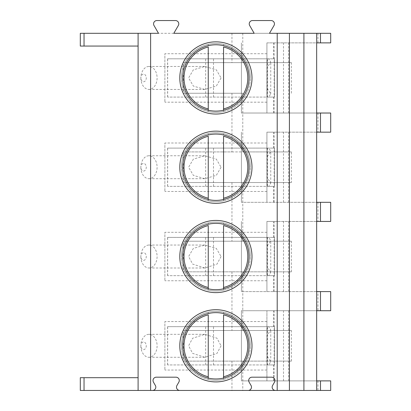 <?xml version="1.0" encoding="UTF-8"?>
<svg xmlns="http://www.w3.org/2000/svg" width="411" height="411" viewBox="0 0 411 411"><rect width="100%" height="100%" fill="white"/><g stroke="black" fill="none" stroke-linecap="round" stroke-linejoin="round"><path stroke-width="0.31" stroke-dasharray="2.06 1.54" d="M269.472 33.306L254.168 33.306L249.672 25.523A3.319 3.319 0 0 1 252.544 20.55L271.132 20.55A3.319 3.319 0 0 1 273.998 25.533L269.472 33.306M173.807 33.306L158.502 33.306L154.012 25.523A3.319 3.319 0 0 1 156.884 20.55L175.471 20.55A3.319 3.319 0 0 1 178.333 25.533L173.807 33.306M316.665 33.306L316.665 390.45L330.696 390.45L330.696 380.884L316.665 380.884L316.665 390.45L316.665 380.884L241.411 380.884L316.665 380.884L316.665 291.599L241.411 291.599L316.665 291.599L316.665 202.31L241.411 202.31L316.665 202.31L316.665 113.025L241.411 113.025L316.665 113.025L316.665 33.306L316.665 42.872L330.696 42.872L330.696 33.306L80.304 33.306M273.551 380.884L273.551 364.937L274.574 364.937L274.574 326.673L167.585 326.673L268.707 326.673L270.746 329.874L266.919 335.828L266.919 355.782L270.746 361.742L268.707 364.937L267.186 364.937L267.186 326.673M268.707 364.937L266.919 364.937L266.919 370.044L266.919 321.572L266.919 326.673L274.574 326.673L274.574 364.937L167.585 364.937L267.186 364.937M273.551 326.673L273.551 310.731L266.919 310.731L266.919 326.673L268.707 326.673M266.919 380.884L266.919 310.731L241.411 310.731L316.665 310.731L266.919 310.731L266.919 380.884L266.919 364.937L273.551 364.937M266.919 335.828L266.919 355.782M266.919 321.572L164.878 321.572L164.878 370.044L164.878 321.572M266.919 370.044L164.878 370.044M213.499 364.937L213.499 326.673M167.652 364.937L167.652 326.673M167.585 364.937L167.585 326.673M205.659 364.937L205.659 326.673M266.919 310.731L273.551 310.731M317.944 310.731L330.696 310.731L330.696 291.599L317.944 291.599L317.944 310.731L316.665 310.731L316.665 291.599L317.944 291.599M241.411 380.884L241.411 310.731L241.411 380.884M283.503 380.884L283.503 310.731M316.665 291.599L316.665 202.31L330.696 202.31L330.696 221.442L266.919 221.442L266.919 237.388L268.707 237.388L270.746 240.584L266.919 246.543L266.919 266.498L270.746 272.457L268.707 275.653L267.186 275.653L267.186 237.388L268.707 237.388M316.665 202.31L316.665 113.025L330.696 113.025L330.696 132.157L266.919 132.157L266.919 148.104L268.707 148.104L270.746 151.299L266.919 157.259L266.919 177.213L270.746 183.167L268.707 186.368L267.186 186.368L267.186 148.104L268.707 148.104M316.665 113.025L316.665 42.872L266.919 42.872L266.919 58.814L268.707 58.814L270.746 62.015L266.919 67.969L266.919 87.923L270.746 93.883L268.707 97.083L267.186 97.083L267.186 58.814L268.707 58.814M316.665 380.884L316.665 310.731M273.551 113.025L273.551 97.083L274.574 97.083L274.574 58.814L167.585 58.814L267.186 58.814M268.707 97.083L266.919 97.083L266.919 102.185L266.919 53.713L266.919 58.814L274.574 58.814L274.574 97.083L167.585 97.083L267.186 97.083M273.551 58.814L273.551 42.872L266.919 42.872L273.551 42.872M266.919 113.025L266.919 42.872L266.919 113.025L266.919 97.083L273.551 97.083M266.919 67.969L266.919 87.923M266.919 53.713L164.878 53.713L164.878 102.185L164.878 53.713M266.919 102.185L164.878 102.185M213.499 97.083L213.499 58.814M167.652 97.083L167.652 58.814M167.585 97.083L167.585 58.814M205.659 97.083L205.659 58.814M266.919 42.872L316.665 42.872M241.411 113.025L241.411 42.872L241.411 113.025M283.503 113.025L283.503 42.872M288.604 113.025L288.604 42.872M274.137 113.025L274.137 42.872M242.778 93.256L183.316 93.256L242.778 93.256L242.778 151.926L291.42 151.926L291.42 182.541L183.316 182.541L291.42 182.541M291.42 271.825L291.42 241.216L183.316 241.216L183.316 271.825L291.42 271.825L183.316 271.825M291.42 361.115L291.42 330.501L183.316 330.501L183.316 361.115L291.42 361.115L183.316 361.115M80.304 390.45L316.665 390.45M291.42 93.256L291.42 62.642L183.316 62.642L183.316 93.256M138.096 33.306L138.096 46.063L80.304 46.063M138.096 46.063L138.096 377.694L80.304 377.694M231.953 93.256L231.953 151.926L183.316 151.926L183.316 182.541M291.42 62.642L183.316 62.642M221.067 77.946L216.314 86.063L204.832 89.428L193.355 86.063L188.598 77.946L193.355 69.829L204.832 66.469L216.314 69.829L221.067 77.946M231.953 151.926L242.778 151.926M291.42 330.501L183.316 330.501M221.067 345.805L216.941 353.455L204.832 357.282L192.615 353.362L188.598 345.805L192.615 338.248L204.832 334.328L216.941 338.161L221.067 345.805M140.86 345.805L140.86 345.805A11.477 8.117 90 0 0 148.977 357.287A11.477 8.117 90 0 0 157.094 345.805A11.477 8.117 -90 0 0 148.977 334.328A11.477 8.117 -90 0 0 140.86 345.805L140.86 345.805A3.827 2.707 -90 0 1 143.567 341.983A3.827 2.707 -90 0 1 146.27 345.805A3.827 2.707 90 0 1 143.567 349.633A3.827 2.707 90 0 1 140.86 345.805L140.86 345.805M275.462 390.45A3.319 3.319 0 0 1 272.591 385.477L274.507 382.158A3.319 3.319 0 0 0 271.635 377.185L251.994 377.185A3.319 3.319 0 0 0 249.123 382.158L251.039 385.477A3.319 3.319 0 0 1 248.167 390.45M179.802 390.45A3.319 3.319 0 0 1 176.93 385.477L178.842 382.158A3.319 3.319 0 0 0 175.97 377.185L156.334 377.185A3.319 3.319 0 0 0 153.462 382.158L155.373 385.477A3.319 3.319 0 0 1 152.502 390.45M138.096 390.45L138.096 377.694M291.42 241.216L183.316 241.216M221.067 256.521L216.941 264.165L204.832 267.998L192.615 264.078L188.598 256.521L193.355 248.403L204.832 245.043L216.314 248.403L221.067 256.521M140.86 256.521L140.86 256.521A11.477 8.117 90 0 0 148.977 268.003A11.477 8.117 90 0 0 157.094 256.521A11.477 8.117 -90 0 0 148.977 245.043A11.477 8.117 -90 0 0 140.86 256.521L140.86 256.521A3.827 2.707 -90 0 1 143.567 252.693A3.827 2.707 -90 0 1 146.27 256.521A3.827 2.707 90 0 1 143.567 260.348A3.827 2.707 90 0 1 140.86 256.521L140.86 256.521M291.42 151.926L183.316 151.926M221.067 167.236L216.314 175.353L204.832 178.713L193.355 175.353L188.598 167.236L193.355 159.119L204.832 155.754L216.314 159.119L221.067 167.236M140.86 167.236L140.86 167.236A11.477 8.117 90 0 0 148.977 178.713A11.477 8.117 90 0 0 157.094 167.236A11.477 8.117 -90 0 0 148.977 155.754A11.477 8.117 -90 0 0 140.86 167.236L140.86 167.236A3.827 2.707 -90 0 1 143.567 163.408A3.827 2.707 -90 0 1 146.27 167.236A3.827 2.707 90 0 1 143.567 171.063A3.827 2.707 90 0 1 140.86 167.236L140.86 167.236M140.86 77.946L140.86 77.946A11.477 8.117 90 0 0 148.977 89.428A11.477 8.117 90 0 0 157.094 77.946A11.477 8.117 -90 0 0 148.977 66.469A11.477 8.117 -90 0 0 140.86 77.946L140.86 77.946A3.827 2.707 -90 0 1 143.567 74.124A3.827 2.707 -90 0 1 146.27 77.946A3.827 2.707 90 0 1 143.567 81.774A3.827 2.707 90 0 1 140.86 77.946L140.86 77.946M288.604 380.884L288.604 310.731M274.137 380.884L274.137 310.731M273.551 291.599L273.551 275.653L274.574 275.653L274.574 237.388L167.585 237.388L267.186 237.388M268.707 275.653L266.919 275.653L266.919 280.754L266.919 232.287L266.919 237.388L274.574 237.388L274.574 275.653L167.585 275.653L267.186 275.653M273.551 237.388L273.551 221.442L266.919 221.442L273.551 221.442M266.919 291.599L266.919 221.442L266.919 291.599L266.919 275.653L273.551 275.653M266.919 246.543L266.919 266.498M266.919 232.287L164.878 232.287L164.878 280.754L164.878 232.287M266.919 280.754L164.878 280.754M213.499 275.653L213.499 237.388M167.652 275.653L167.652 237.388M167.585 275.653L167.585 237.388M205.659 275.653L205.659 237.388M266.919 221.442L316.665 221.442M241.411 291.599L241.411 221.442L241.411 291.599M283.503 291.599L283.503 221.442M288.604 291.599L288.604 221.442M274.137 291.599L274.137 221.442M273.551 202.31L273.551 186.368L274.574 186.368L274.574 148.104L167.585 148.104L267.186 148.104M268.707 186.368L266.919 186.368L266.919 191.469L266.919 142.997L266.919 148.104L274.574 148.104L274.574 186.368L167.585 186.368L267.186 186.368M273.551 148.104L273.551 132.157L266.919 132.157L273.551 132.157M266.919 202.31L266.919 132.157L266.919 202.31L266.919 186.368L273.551 186.368M266.919 157.259L266.919 177.213M266.919 142.997L164.878 142.997L164.878 191.469L164.878 142.997M266.919 191.469L164.878 191.469M213.499 186.368L213.499 148.104M167.652 186.368L167.652 148.104M167.585 186.368L167.585 148.104M205.659 186.368L205.659 148.104M266.919 132.157L316.665 132.157M241.411 202.31L241.411 132.157L241.411 202.31M283.503 202.31L283.503 132.157M288.604 202.31L288.604 132.157M274.137 202.31L274.137 132.157M252 345.805A36.101 36.101 0 0 0 215.898 309.709A36.101 36.101 0 0 0 179.797 345.805A36.101 36.101 0 0 0 215.898 381.906A36.101 36.101 0 0 0 252 345.805A36.101 36.101 0 0 1 215.898 381.906A36.101 36.101 0 0 1 179.797 345.805A36.101 36.101 0 0 1 215.898 309.709A36.101 36.101 0 0 1 252 345.805A36.101 36.101 0 0 0 215.898 309.709A36.101 36.101 0 0 0 179.797 345.805A36.101 36.101 0 0 0 215.898 381.906A36.101 36.101 0 0 0 252 345.805M249.066 345.805A33.168 33.168 0 0 0 215.898 312.643A33.168 33.168 0 0 0 182.731 345.805A33.168 33.168 0 0 0 215.898 378.973A33.168 33.168 0 0 0 249.066 345.805M250.34 345.805A34.442 34.442 0 0 0 223.553 312.226L223.553 313.536L223.553 312.226A34.442 34.442 0 0 1 250.34 345.805A34.442 34.442 0 0 0 215.898 311.363A34.442 34.442 0 0 0 181.457 345.805A34.442 34.442 0 0 0 215.898 380.247A34.442 34.442 0 0 0 250.34 345.805A34.442 34.442 0 0 1 223.553 379.389L223.553 378.079L223.553 379.389A34.442 34.442 0 0 1 208.249 379.389L208.249 378.079L208.249 379.389A34.442 34.442 0 0 1 208.249 312.226A34.442 34.442 0 0 0 181.457 345.805M223.553 312.226A34.442 34.442 0 0 0 208.249 312.226L208.249 313.536L208.249 312.226M208.249 376.764L208.249 314.847M223.553 376.764L223.553 314.852M252 256.521A36.101 36.101 0 0 0 215.898 220.419A36.101 36.101 0 0 0 179.797 256.521A36.101 36.101 0 0 0 215.898 292.622A36.101 36.101 0 0 0 252 256.521A36.101 36.101 0 0 1 215.898 292.622A36.101 36.101 0 0 1 179.797 256.521A36.101 36.101 0 0 1 215.898 220.419A36.101 36.101 0 0 1 252 256.521A36.101 36.101 0 0 0 215.898 220.419A36.101 36.101 0 0 0 179.797 256.521A36.101 36.101 0 0 0 215.898 292.622A36.101 36.101 0 0 0 252 256.521M249.066 256.521A33.168 33.168 0 0 0 215.898 223.353A33.168 33.168 0 0 0 182.731 256.521A33.168 33.168 0 0 0 215.898 289.688A33.168 33.168 0 0 0 249.066 256.521M250.34 256.521A34.442 34.442 0 0 0 223.553 222.942L223.553 224.252L223.553 222.942A34.442 34.442 0 0 1 250.34 256.521A34.442 34.442 0 0 0 215.898 222.079A34.442 34.442 0 0 0 181.457 256.521A34.442 34.442 0 0 0 215.898 290.962A34.442 34.442 0 0 0 250.34 256.521A34.442 34.442 0 0 1 223.553 290.099L223.553 288.789L223.553 290.099A34.442 34.442 0 0 1 208.249 290.099L208.249 288.789L208.249 290.099A34.442 34.442 0 0 1 208.249 222.942A34.442 34.442 0 0 0 181.457 256.521M223.553 222.942A34.442 34.442 0 0 0 208.249 222.942L208.249 224.252L208.249 222.942M223.553 287.479L223.553 225.562M208.249 287.479L208.249 225.562M252 167.236A36.101 36.101 0 0 0 215.898 131.135A36.101 36.101 0 0 0 179.797 167.236A36.101 36.101 0 0 0 215.898 203.332A36.101 36.101 0 0 0 252 167.236A36.101 36.101 0 0 1 215.898 203.332A36.101 36.101 0 0 1 179.797 167.236A36.101 36.101 0 0 1 215.898 131.135A36.101 36.101 0 0 1 252 167.236A36.101 36.101 0 0 0 215.898 131.135A36.101 36.101 0 0 0 179.797 167.236A36.101 36.101 0 0 0 215.898 203.332A36.101 36.101 0 0 0 252 167.236M249.066 167.236A33.168 33.168 0 0 0 215.898 134.068A33.168 33.168 0 0 0 182.731 167.236A33.168 33.168 0 0 0 215.898 200.398A33.168 33.168 0 0 0 249.066 167.236M250.34 167.236A34.442 34.442 0 0 0 223.553 133.657L223.553 134.962L223.553 133.657A34.442 34.442 0 0 1 250.34 167.236A34.442 34.442 0 0 0 215.898 132.794A34.442 34.442 0 0 0 181.457 167.236A34.442 34.442 0 0 0 215.898 201.678A34.442 34.442 0 0 0 250.34 167.236A34.442 34.442 0 0 1 223.553 200.815L223.553 199.505L223.553 200.815A34.442 34.442 0 0 1 208.249 200.815L208.249 199.505L208.249 200.815A34.442 34.442 0 0 1 208.249 133.652A34.442 34.442 0 0 0 181.457 167.236M223.553 133.657A34.442 34.442 0 0 0 208.249 133.652L208.249 134.962L208.249 133.652M223.553 198.194L223.553 136.277M208.249 198.194L208.249 136.277M252 77.946A36.101 36.101 0 0 0 215.898 41.85A36.101 36.101 0 0 0 179.797 77.946A36.101 36.101 0 0 0 215.898 114.047A36.101 36.101 0 0 0 252 77.946A36.101 36.101 0 0 1 215.898 114.047A36.101 36.101 0 0 1 179.797 77.946A36.101 36.101 0 0 1 215.898 41.85A36.101 36.101 0 0 1 252 77.946A36.101 36.101 0 0 0 215.898 41.85A36.101 36.101 0 0 0 179.797 77.946A36.101 36.101 0 0 0 215.898 114.047A36.101 36.101 0 0 0 252 77.946M249.066 77.946A33.168 33.168 0 0 0 215.898 44.784A33.168 33.168 0 0 0 182.731 77.946A33.168 33.168 0 0 0 215.898 111.114A33.168 33.168 0 0 0 249.066 77.946M250.34 77.946A34.442 34.442 0 0 0 223.553 44.367L223.553 45.678L223.553 44.367A34.442 34.442 0 0 1 250.34 77.946A34.442 34.442 0 0 0 215.898 43.509A34.442 34.442 0 0 0 181.457 77.946A34.442 34.442 0 0 0 215.898 112.388A34.442 34.442 0 0 0 250.34 77.946A34.442 34.442 0 0 1 223.553 111.53L223.553 110.22L223.553 111.53A34.442 34.442 0 0 1 208.249 111.53L208.249 110.22L208.249 111.53A34.442 34.442 0 0 1 208.249 44.367A34.442 34.442 0 0 0 181.457 77.946M223.553 44.367A34.442 34.442 0 0 0 208.249 44.367L208.249 45.678L208.249 44.367M223.553 108.905L223.553 46.993M208.249 108.905L208.249 46.988M267.453 364.937L267.453 326.673M317.944 380.884L317.944 390.45M317.944 202.31L317.944 221.442M317.944 113.025L317.944 132.157M317.944 33.306L317.944 42.872M267.453 97.083L267.453 58.814M242.778 182.541L242.778 241.216M242.778 271.825L242.778 330.501M242.778 361.115L242.778 390.45M242.778 33.306L242.778 62.642M231.953 33.306L231.953 62.642M84.039 33.306L84.039 46.063M84.039 390.45L84.039 377.694M231.953 361.115L231.953 390.45M231.953 271.825L231.953 330.501M231.953 182.541L231.953 241.216M267.453 275.653L267.453 237.388M267.453 186.368L267.453 148.104M270.746 361.742L270.746 329.874M270.746 93.883L270.746 62.015M204.832 357.287L148.977 357.287M204.832 334.328L148.977 334.328M204.832 268.003L148.977 268.003M204.832 245.043L148.977 245.043M204.832 178.713L148.977 178.713M204.832 155.754L148.977 155.754M204.832 89.428L148.977 89.428M204.832 66.469L148.977 66.469M270.746 272.457L270.746 240.584M270.746 183.167L270.746 151.299"/><path stroke-width="0.62" d="M320.493 33.306L320.493 42.872L330.696 42.872L330.696 33.306L269.472 33.306L273.998 25.533A3.319 3.319 0 0 0 271.132 20.55L252.544 20.55A3.319 3.319 0 0 0 249.672 25.523L254.168 33.306L173.807 33.306L178.333 25.533A3.319 3.319 0 0 0 175.471 20.55L156.884 20.55A3.319 3.319 0 0 0 154.012 25.523L158.502 33.306L138.096 33.306L138.096 390.45L80.304 390.45L80.304 377.694L138.096 377.694M84.039 33.306L84.039 46.063L80.304 46.063L80.304 33.306L138.096 33.306M277.209 33.306L277.209 390.45L275.462 390.45A3.319 3.319 0 0 1 272.591 385.477L274.507 382.158A3.319 3.319 0 0 0 271.635 377.185L251.994 377.185A3.319 3.319 0 0 0 249.123 382.158L251.039 385.477A3.319 3.319 0 0 1 248.167 390.45L179.802 390.45A3.319 3.319 0 0 1 176.93 385.477L178.842 382.158A3.319 3.319 0 0 0 175.97 377.185L156.334 377.185A3.319 3.319 0 0 0 153.462 382.158L155.373 385.477A3.319 3.319 0 0 1 152.502 390.45L138.096 390.45M150.621 33.306L150.621 390.45M251.994 345.805A36.096 36.096 0 0 0 215.898 309.709A36.096 36.096 0 0 0 179.802 345.805A36.096 36.096 0 0 0 215.898 381.906A36.096 36.096 0 0 0 251.994 345.805M251.994 256.521A36.096 36.096 0 0 0 215.898 220.424A36.096 36.096 0 0 0 179.802 256.521A36.096 36.096 0 0 0 215.898 292.617A36.096 36.096 0 0 0 251.994 256.521M251.994 167.236A36.096 36.096 0 0 0 215.898 131.135A36.096 36.096 0 0 0 179.802 167.236A36.096 36.096 0 0 0 215.898 203.332A36.096 36.096 0 0 0 251.994 167.236M251.994 77.946A36.096 36.096 0 0 0 215.898 41.85A36.096 36.096 0 0 0 179.802 77.946A36.096 36.096 0 0 0 215.898 114.047A36.096 36.096 0 0 0 251.994 77.946M289.421 33.306L289.421 390.45L277.209 390.45M303.909 33.306L303.909 390.45L289.421 390.45M316.665 33.306L316.665 390.45L303.909 390.45M320.493 380.884L320.493 390.45L330.696 390.45L330.696 380.884L316.665 380.884M320.493 390.45L316.665 390.45M320.493 291.599L320.493 310.731L330.696 310.731L330.696 291.599L316.665 291.599M320.493 310.731L316.665 310.731M320.493 202.31L320.493 221.442L330.696 221.442L330.696 202.31L316.665 202.31M320.493 221.442L316.665 221.442M320.493 113.025L320.493 132.157L330.696 132.157L330.696 113.025L316.665 113.025M320.493 132.157L316.665 132.157M320.493 42.872L316.665 42.872M248.167 390.45L275.462 390.45M152.502 390.45L179.802 390.45M84.039 46.063L138.096 46.063M249.066 345.805A33.168 33.168 0 0 1 215.898 378.973A33.168 33.168 0 0 1 182.731 345.805A33.168 33.168 0 0 1 215.898 312.643A33.168 33.168 0 0 1 249.066 345.805M208.249 378.079L208.249 376.764L208.249 378.079M208.249 314.847L208.249 376.764A31.888 31.888 0 0 1 208.249 314.847M223.553 378.079L223.553 376.764L223.553 378.079M223.553 314.852L223.553 376.764A31.888 31.888 0 0 0 223.553 314.852M249.066 256.521A33.168 33.168 0 0 1 215.898 289.688A33.168 33.168 0 0 1 182.731 256.521A33.168 33.168 0 0 1 215.898 223.353A33.168 33.168 0 0 1 249.066 256.521M223.553 288.789L223.553 287.479L223.553 288.789M223.553 225.562L223.553 287.479A31.888 31.888 0 0 0 223.553 225.562M208.249 288.789L208.249 287.479L208.249 288.789M208.249 225.562L208.249 287.479A31.888 31.888 0 0 1 208.249 225.562M249.066 167.236A33.168 33.168 0 0 1 215.898 200.398A33.168 33.168 0 0 1 182.731 167.236A33.168 33.168 0 0 1 215.898 134.068A33.168 33.168 0 0 1 249.066 167.236M223.553 199.505L223.553 198.194L223.553 199.505M223.553 136.277L223.553 198.194A31.888 31.888 0 0 0 223.553 136.277M208.249 199.505L208.249 198.194L208.249 199.505M208.249 136.277L208.249 198.194A31.888 31.888 0 0 1 208.249 136.277M249.066 77.946A33.168 33.168 0 0 1 215.898 111.114A33.168 33.168 0 0 1 182.731 77.946A33.168 33.168 0 0 1 215.898 44.784A33.168 33.168 0 0 1 249.066 77.946M223.553 110.22L223.553 108.905L223.553 110.22M223.553 46.993L223.553 108.905A31.888 31.888 0 0 0 223.553 46.993M208.249 110.22L208.249 108.905L208.249 110.22M208.249 46.988L208.249 108.905A31.888 31.888 0 0 1 208.249 46.988M84.039 390.45L84.039 377.694"/></g></svg>
